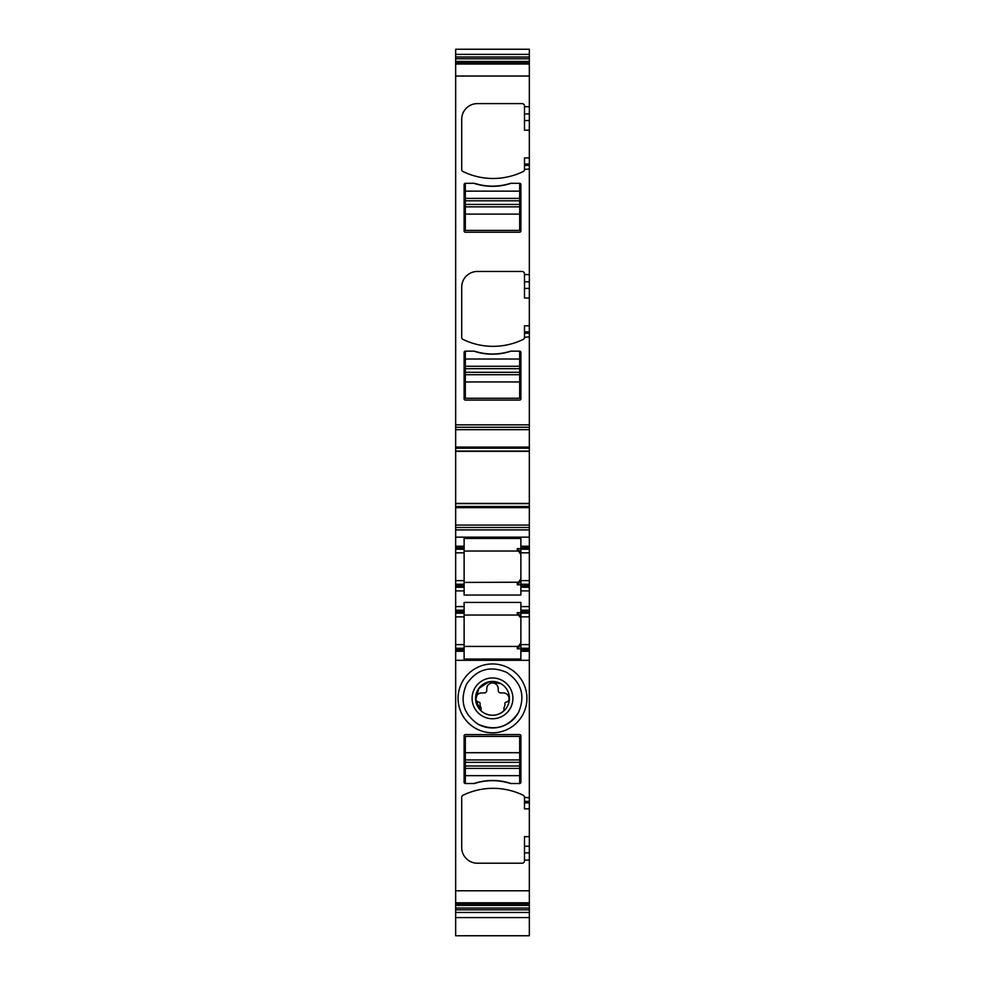 <?xml version="1.0" encoding="UTF-8"?>
<svg xmlns="http://www.w3.org/2000/svg" width="985" height="985" viewBox="0 0 985 985"><rect width="100%" height="100%" fill="white"/><g stroke="black" fill="none" stroke-linecap="round" stroke-linejoin="round"><path stroke-width="1.48" d="M518.541 712.426A29.587 29.587 0 0 1 478.316 724.332C463.393 714.174 459.466 700.791 466.533 684.181C476.691 669.258 490.074 665.331 506.684 672.398C521.607 682.556 525.534 695.939 518.467 712.549C508.309 727.472 494.926 731.399 478.316 724.332M502.276 680.463A20.389 20.389 0 0 1 510.402 708.141A20.389 20.389 0 0 1 482.724 716.255A20.389 20.389 0 0 1 474.598 688.589A20.389 20.389 0 0 1 502.276 680.463M484.398 713.202A16.905 16.905 0 0 0 503.975 710.788A16.905 16.905 0 0 0 500.602 683.528A16.905 16.905 0 0 0 481.025 710.788A16.905 16.905 0 0 0 484.398 713.202C491.441 716.575 497.967 715.775 503.975 710.788L503.975 707.673A6.07 6.07 0 0 0 504.936 704.398L504.936 703.376A1.207 1.207 0 0 1 505.982 702.182A3.62 3.62 0 0 0 509.097 698.463A5.738 5.738 0 0 0 503.372 692.935L500.651 692.935A2.413 2.413 0 0 1 498.238 690.51L498.238 688.7A5.738 5.738 0 0 0 492.5 682.962A5.738 5.738 0 0 0 486.762 688.7L486.762 690.51A2.413 2.413 0 0 1 484.349 692.935L481.628 692.935A5.738 5.738 0 0 0 475.903 698.463A3.62 3.62 0 0 0 479.018 702.182A1.207 1.207 0 0 1 480.064 703.376L480.064 704.398A6.07 6.07 0 0 0 481.025 707.673L481.025 710.788M508.999 668.162A34.413 34.413 0 0 0 462.297 681.866A34.413 34.413 0 0 0 476.001 728.568A34.413 34.413 0 0 0 522.703 714.864A34.413 34.413 0 0 0 508.999 668.162M481.012 710.764L475.681 700.064L478.759 688.515L488.757 681.879L500.602 683.528M529.339 797.776L529.339 846.263L524.5 846.263L524.5 860.791A2.413 2.413 0 0 1 522.087 863.205L477.405 863.205A15.698 15.698 0 0 1 461.706 847.506L461.706 797.407A2.413 2.413 0 0 1 463.061 795.227A68.839 68.839 0 0 1 523.146 795.227A2.413 2.413 0 0 1 524.5 797.407L529.339 797.776L529.339 651.27L520.88 651.27L520.88 659.039L464.12 659.039L464.12 651.27L455.661 651.27L455.661 660.319L529.339 660.319M455.661 909.82L529.339 909.82L529.339 935.75L455.661 935.75L455.661 660.319M455.661 890.772L529.339 890.772L529.339 852.887L524.5 852.887M520.88 782.299A1.207 1.207 0 0 1 519.674 783.506L510.513 783.506A58.571 58.571 0 0 0 474.487 783.506L465.326 783.506A1.207 1.207 0 0 1 464.12 782.299L464.12 735.795A1.207 1.207 0 0 1 465.326 734.588L519.674 734.588A1.207 1.207 0 0 1 520.88 735.795L520.88 782.299M524.5 846.263L524.5 836.634L529.339 836.634M529.339 808.857L524.5 808.857L524.5 797.776M529.339 451.068L455.661 451.068L455.661 61.402L529.339 61.402L529.339 451.339L455.661 451.339L455.661 525.067L529.339 525.067L529.339 503.667L455.661 503.63L529.339 503.667L529.339 451.339M455.661 606.588L464.12 606.588L464.12 610.207L455.661 610.207L455.661 587.257L464.12 587.257L464.12 580.621L455.661 580.621L455.661 527.48L529.339 527.48L529.339 525.067M529.339 527.48L529.339 549.224L520.88 549.224L520.88 546.207L529.339 546.207M529.339 585.755L520.88 585.755L520.88 587.257L529.339 587.257L529.339 549.224M529.339 587.257L529.339 651.27M529.339 846.263L529.339 852.887M529.339 890.772L529.339 909.82M455.661 61.402L455.661 49.25L529.339 49.25L529.339 61.402M455.661 916.616L455.661 917.269M455.661 644.621L455.661 616.844L464.12 616.844L464.12 644.621L455.661 644.621L455.661 651.27M455.661 616.844L455.661 613.224L464.12 613.224L464.12 610.207M455.661 610.207L455.661 613.224L464.12 613.224L464.12 616.844M455.661 587.257L455.661 580.621M455.661 527.48L455.661 525.067M455.661 63.52L529.339 63.52L455.661 63.52M463.061 339.443A2.413 2.413 0 0 1 461.706 337.264A2.413 2.413 0 0 0 463.061 339.443A68.839 68.839 0 0 0 523.146 339.443A2.413 2.413 0 0 0 524.5 337.264L529.339 336.895M461.706 337.264L461.706 287.164A15.698 15.698 0 0 1 477.405 271.466L522.087 271.466A2.413 2.413 0 0 1 524.5 273.879L524.5 281.784L529.339 281.784M529.339 130.168L524.5 130.168L524.5 106.023A2.413 2.413 0 0 0 522.087 103.597L477.405 103.597A15.698 15.698 0 0 0 461.706 119.308L461.706 169.408A2.413 2.413 0 0 0 463.061 171.575A68.839 68.839 0 0 0 523.146 171.575A2.413 2.413 0 0 0 524.5 169.408L529.339 169.026M465.326 183.308L474.487 183.308A58.571 58.571 0 0 0 510.513 183.308L519.674 183.308A1.207 1.207 0 0 1 520.88 184.515L520.88 231.007A1.207 1.207 0 0 1 519.674 232.214L465.326 232.214A1.207 1.207 0 0 1 464.12 231.007L464.12 184.515A1.207 1.207 0 0 1 465.326 183.308L465.326 198.404L519.674 198.404L519.674 191.152L465.326 191.152M465.326 351.165L474.487 351.165A58.571 58.571 0 0 0 510.513 351.165L519.674 351.165A1.207 1.207 0 0 1 520.88 352.371L520.88 398.876A1.207 1.207 0 0 1 519.674 400.082L465.326 400.082A1.207 1.207 0 0 1 464.12 398.876L464.12 352.371A1.207 1.207 0 0 1 465.326 351.165L465.326 366.26L519.674 366.26L519.674 359.02L465.326 359.02M524.5 169.026L524.5 157.945L529.339 157.945M529.339 298.036L524.5 298.036L524.5 281.784M524.5 336.895L524.5 325.813L529.339 325.813M455.661 427.244L529.339 427.244M529.339 451.105L455.661 451.105M455.661 546.207L464.12 546.207L464.12 538.426L520.88 538.426L520.88 546.207M529.339 580.621L520.88 580.621L520.88 549.224M520.88 580.621L520.88 584.24L529.339 584.24M520.88 585.755L520.88 584.24M520.88 587.257L520.88 595.051L464.12 595.051L464.12 587.257M464.12 606.588L464.12 602.426L520.88 602.426L520.88 606.588L529.339 606.588M529.339 610.207L520.88 610.207L520.88 606.588M520.88 610.207L520.88 613.224L529.339 613.224M529.339 648.253L520.88 648.253L520.88 613.224M520.88 648.253L520.88 651.27M455.661 903.282L529.339 903.282L455.661 903.294M455.661 912.442L529.339 912.442M455.661 54.372L529.339 54.372M464.12 644.621L464.12 651.27M520.88 648.795L517.26 648.795L517.26 646.431L464.12 646.431M455.661 648.253L464.12 648.253M464.12 584.24L455.661 584.24M464.12 580.621L464.12 549.224L455.661 549.224M464.12 549.224L464.12 546.207M473.933 783.506C486.307 779.48 498.681 779.48 511.067 783.506A58.571 58.571 0 0 0 473.933 783.506M464.12 551.034L517.26 551.034L518.664 551.317L520.88 554.654L518.689 551.329M520.88 548.67L517.26 548.67L517.26 551.034L518.664 551.317M520.88 584.794L517.26 584.794L517.26 582.431L518.664 582.147L520.88 578.811L518.602 582.172M464.12 582.431L518.479 582.221M464.12 615.034L517.26 615.034L518.664 615.329L520.831 618.063M520.88 612.682L517.26 612.682L517.26 615.034M520.88 642.811L518.664 646.148L517.26 646.431M520.88 645.163L517.26 648.795M520.88 616.314L517.26 612.682M511.067 183.308C498.693 187.322 486.319 187.322 473.933 183.308A58.571 58.571 0 0 0 511.067 183.308M511.067 351.165C498.693 355.191 486.319 355.191 473.933 351.165A58.571 58.571 0 0 0 511.067 351.165M520.88 552.302L517.26 548.67M520.88 581.15L517.26 584.794M519.674 783.506L519.674 768.411L465.326 768.411L465.326 775.651L519.674 775.651M465.326 783.506L465.326 775.651M519.674 768.411L519.674 736.411L465.326 736.411L465.326 768.411M519.674 759.952L465.326 759.952M519.674 351.165L519.674 359.02M465.326 366.26L465.326 398.26L519.674 398.26L519.674 366.26M465.326 374.719L519.674 374.719M519.674 183.308L519.674 191.152M465.326 198.404L465.326 230.404L519.674 230.404L519.674 198.404M465.326 206.85L519.674 206.85M524.5 860.102L529.339 860.102M529.339 801.396L524.5 801.396M455.661 902.777L529.339 902.777M529.339 802.824L524.5 802.824M455.661 64.025L529.339 64.025M455.661 76.03L529.339 76.03M524.5 274.569L529.339 274.569M524.5 106.7L529.339 106.7M455.661 424.831L529.339 424.831M524.5 113.915L529.339 113.915M524.5 120.552L529.339 120.552M524.5 163.978L529.339 163.978M524.5 165.406L529.339 165.406M524.5 288.408L529.339 288.408M524.5 331.846L529.339 331.846M524.5 333.275L529.339 333.275M455.661 429.669L529.339 429.669M455.661 447.079L529.339 447.079M455.661 448.237L529.339 448.237M529.339 503.397L455.661 503.397M455.661 506.499L529.339 506.499M455.661 507.644L529.339 507.644M455.661 529.893L529.339 529.893M455.661 537.145L529.339 537.145M520.88 547.709L529.339 547.709M520.88 552.844L529.339 552.844M520.88 590.889L529.339 590.889M455.661 590.889L464.12 590.889M529.339 611.722L520.88 611.722M520.88 616.844L529.339 616.844M520.88 644.621L529.339 644.621M520.88 649.755L529.339 649.755M455.661 903.885L529.339 903.885M455.661 905.4L529.339 905.4M455.661 908.022L529.339 908.022M455.661 56.982L529.339 56.982M455.661 58.792L529.339 58.792M455.661 62.917L529.339 62.917M464.12 649.755L455.661 649.755M455.661 611.722L464.12 611.722M455.661 585.755L464.12 585.755M455.661 552.844L464.12 552.844M464.12 547.709L455.661 547.709M519.674 752.712L465.326 752.712M519.674 762.365L465.326 762.365M519.674 765.998L465.326 765.998M465.326 381.958L519.674 381.958M465.326 372.305L519.674 372.305M465.326 368.673L519.674 368.673M465.326 214.102L519.674 214.102M465.326 204.437L519.674 204.437M465.326 200.817L519.674 200.817M455.661 917.564L529.339 917.564"/></g></svg>
